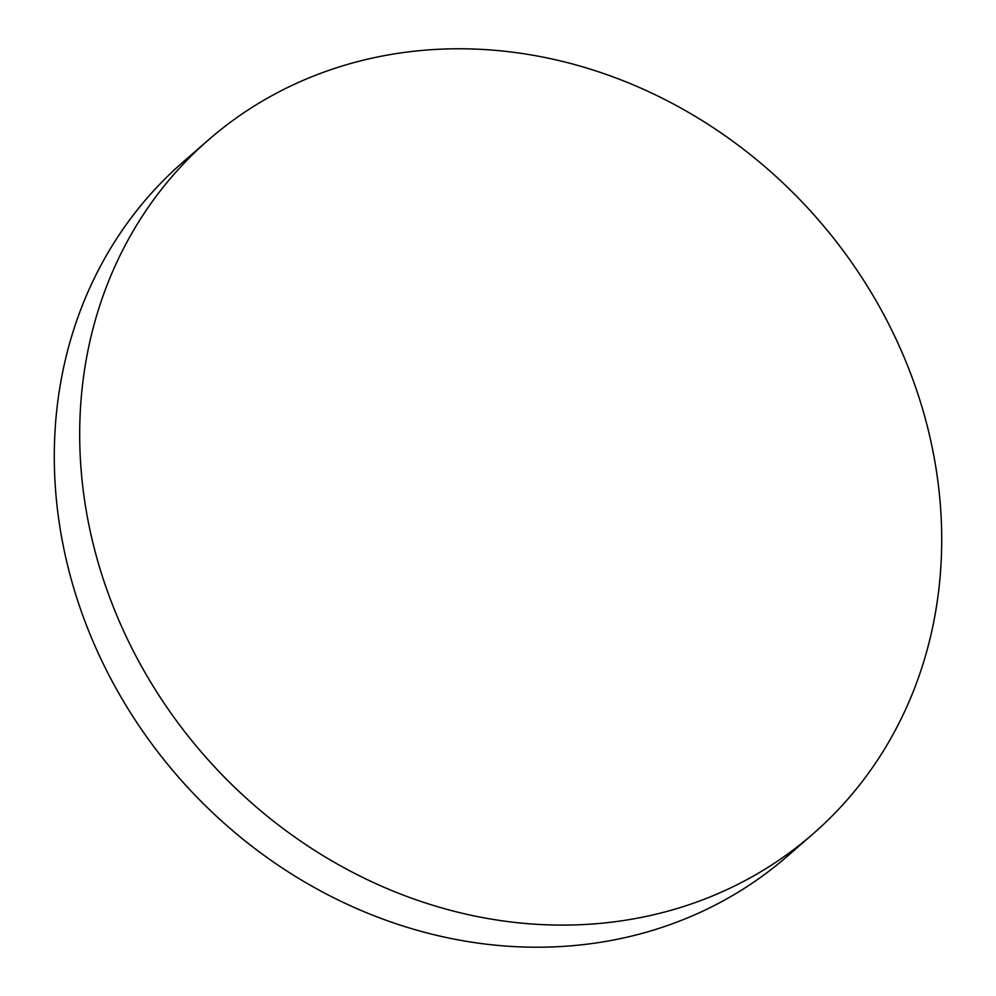 <?xml version="1.0" encoding="UTF-8"?>
<svg xmlns="http://www.w3.org/2000/svg" width="996" height="996" viewBox="0 0 996 996"><rect width="100%" height="100%" fill="white"/><g stroke="black" fill="none" stroke-linecap="round" stroke-linejoin="round"><path stroke-width="1.49" d="M208.438 139.938L183.027 162.062A460.189 407.451 48.9 0 0 89.864 633.867A460.189 407.451 48.9 0 0 787.562 856.062L812.973 833.938A460.189 407.451 48.9 0 0 906.136 362.133A460.189 407.451 48.9 0 0 208.438 139.938A460.189 407.451 48.9 0 0 115.262 611.731A460.189 407.451 48.9 0 0 812.973 833.938"/></g></svg>
